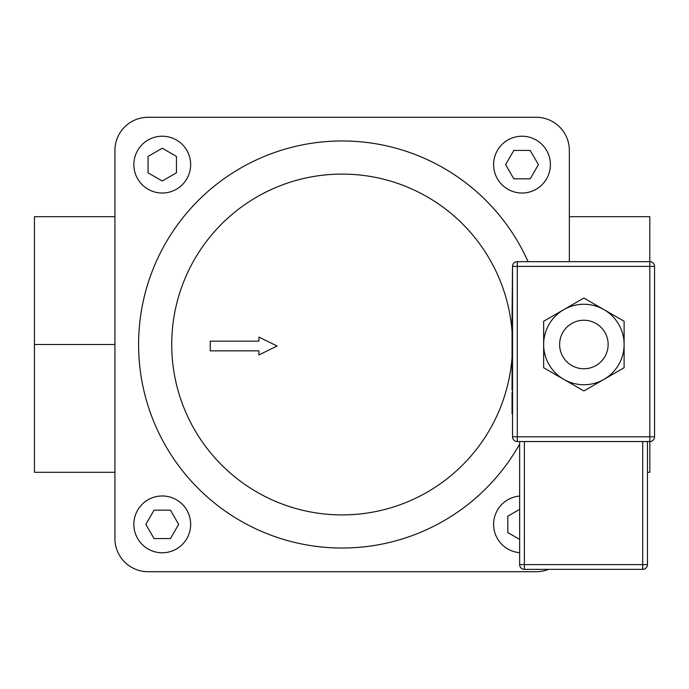 <?xml version="1.0" encoding="UTF-8"?>
<svg xmlns="http://www.w3.org/2000/svg" width="689" height="689" viewBox="0 0 689 689"><rect width="100%" height="100%" fill="white"/><g stroke="black" fill="none" stroke-linecap="round" stroke-linejoin="round"><path stroke-width="1.03" d="M528.058 261.665A203.548 203.548 0 0 0 141.538 309.972A203.548 203.548 0 0 0 519.644 444.104M569.347 150.426L569.347 261.665L569.347 150.426A33.132 33.132 0 0 0 536.214 117.285L148.057 117.285A33.132 33.132 0 0 0 114.925 150.426L114.925 538.574A33.132 33.132 0 0 0 148.057 571.715L536.214 571.715A33.132 33.132 0 0 0 548.504 569.347M536.214 117.285L148.057 117.285M114.925 150.426L114.925 538.574M148.057 571.715L536.214 571.715M277.107 346.007L258.943 337.076L258.943 341.158L210.248 341.158L210.248 350.856L258.943 350.856L258.943 354.938L277.107 346.007M114.925 344.5L34.45 344.5L34.45 216.69L114.925 216.69M114.925 472.309L34.45 472.309L34.45 344.5M647.453 472.309L649.813 472.309L649.813 441.537A4.737 4.737 0 0 0 654.55 436.809L649.813 436.809L649.813 441.537L517.275 441.537L517.275 436.809L512.538 436.809L512.538 413.9L512.065 413.9L512.065 392.351L512.538 392.351L512.538 400.111L512.065 400.111M569.347 216.69L649.813 216.69L649.813 266.393L654.55 266.393A4.737 4.737 0 0 0 649.813 261.665L517.275 261.665A4.737 4.737 0 0 0 512.538 266.393L512.538 436.809A4.737 4.737 0 0 0 517.275 441.537M513.813 178.821L505.614 164.628L513.813 150.426L530.211 150.426L538.41 164.628L530.211 178.821L513.813 178.821M522.012 136.224A28.404 28.404 0 0 0 493.608 164.628A28.404 28.404 0 0 0 522.012 193.023A28.404 28.404 0 0 0 550.408 164.628A28.404 28.404 0 0 0 522.012 136.224M176.462 172.818L162.26 181.018L148.057 172.818L148.057 156.429L162.26 148.23L176.462 156.429L176.462 172.818M133.855 164.628A28.404 28.404 0 0 0 162.26 193.023A28.404 28.404 0 0 0 190.655 164.628A28.404 28.404 0 0 0 162.26 136.224A28.404 28.404 0 0 0 133.855 164.628M170.459 510.179L178.658 524.372L170.459 538.574L154.06 538.574L145.861 524.372L154.06 510.179L170.459 510.179M162.26 552.776A28.404 28.404 0 0 0 190.655 524.372A28.404 28.404 0 0 0 162.26 495.977A28.404 28.404 0 0 0 133.855 524.372A28.404 28.404 0 0 0 162.26 552.776M519.644 539.409L507.81 532.571L507.81 516.182L519.644 509.343M519.644 496.071A28.404 28.404 0 0 0 493.608 524.372A28.404 28.404 0 0 0 519.644 552.681M512.538 400.111L512.538 413.9M512.538 406.14L512.065 406.14M512.538 298.802L512.538 315.708L512.065 315.708L512.538 266.393L517.275 266.393L517.275 261.665L649.813 261.665M512.538 363.051L512.538 388.613L512.065 388.613L512.065 316.966L512.538 316.966L512.538 363.051L512.065 363.051M512.538 388.613L512.538 390.155L512.065 390.155L512.065 388.613M512.538 348.522L512.065 348.522M512.538 367.349L512.065 367.349M512.538 392.351L512.538 390.155M512.538 316.966L512.538 315.708M654.55 436.809L654.55 266.393M599.637 569.347L642.716 569.347A4.737 4.737 0 0 0 647.453 564.61L647.453 441.537L647.453 564.61L642.716 564.61L642.716 569.347L524.372 569.347L524.372 564.61L519.644 564.61A4.737 4.737 0 0 0 524.372 569.347L583.549 569.347M519.644 441.537L519.644 564.61M562.87 332.374A24.261 24.261 0 0 1 604.89 332.374A24.261 24.261 0 0 1 583.884 368.761A24.261 24.261 0 0 1 562.87 332.374M543.647 367.728L543.647 344.5A40.238 40.238 0 0 0 563.766 379.346L543.647 367.728M543.647 321.272L563.766 309.654A40.238 40.238 0 0 0 543.647 344.5L543.647 321.272M583.884 298.044L604.003 309.654A40.238 40.238 0 0 0 563.766 309.654L583.884 298.044M604.003 309.654L624.113 321.272L624.113 344.5A40.238 40.238 0 0 0 604.003 309.654M624.113 344.5L624.113 367.728L604.003 379.346A40.238 40.238 0 0 0 624.113 344.5M604.003 379.346L583.884 390.956L563.766 379.346A40.238 40.238 0 0 0 604.003 379.346M512.065 357.195A170.407 170.407 0 0 1 333.665 514.7A170.407 170.407 0 0 1 171.776 340.263A170.407 170.407 0 0 1 342.132 174.093A170.407 170.407 0 0 1 512.065 331.805M512.538 307.725L512.065 307.725M649.813 436.809L517.275 436.809L517.275 266.393L649.813 266.393L649.813 436.809M642.716 441.537L642.716 564.61L524.372 564.61L524.372 441.537M512.538 321.462L512.065 321.462M512.538 384.712L512.065 384.712"/></g></svg>
